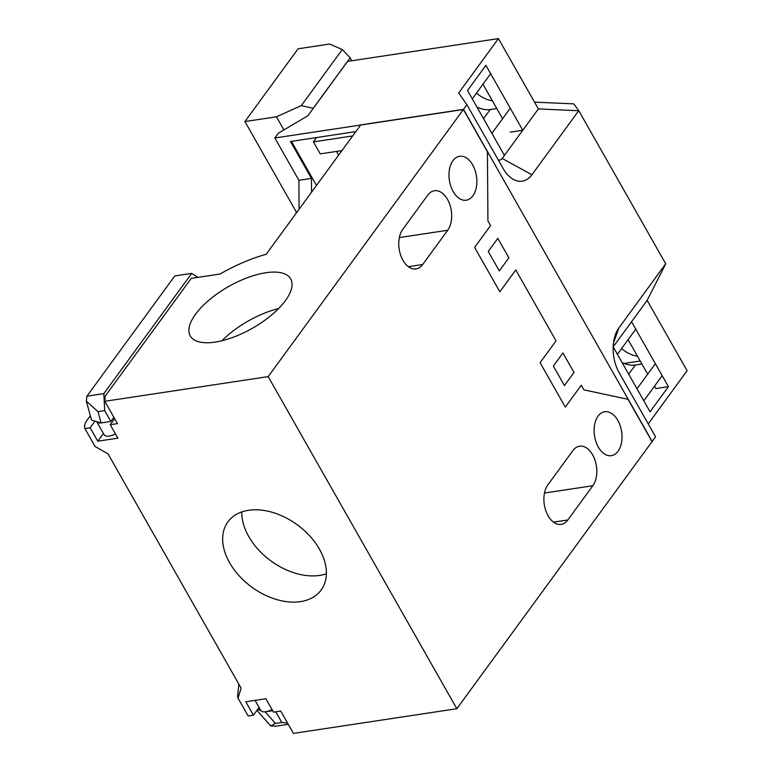 <?xml version="1.0" encoding="UTF-8"?>
<svg xmlns="http://www.w3.org/2000/svg" width="772" height="772" viewBox="0 0 772 772"><rect width="100%" height="100%" fill="white"/><g stroke="black" fill="none" stroke-linecap="round" stroke-linejoin="round"><path stroke-width="1.16" d="M456.841 708.715L268.183 376.611L463.499 109.354L652.157 441.468L456.841 708.715L293.447 733.4L280.747 711.051L273.52 712.141L265.896 698.728L245.785 701.767L253.409 715.181L248.169 715.972L238.008 698.081A25.437 10.576 150.4 0 1 237.699 695.514L238.857 684.166M598.068 416.147A22.214 13.703 -98.6 0 1 604.727 411.756A22.214 13.703 -98.6 0 1 620.167 425.71A22.214 13.703 -98.6 0 1 618.025 451.273A22.214 13.703 -98.6 0 1 611.366 455.673A22.214 13.703 -98.6 0 1 595.936 441.719A22.214 13.703 -98.6 0 1 598.068 416.147M452.942 160.682A22.214 13.703 -98.6 0 1 459.61 156.282A22.214 13.703 -98.6 0 1 475.041 170.245A22.214 13.703 -98.6 0 1 472.898 195.808A22.214 13.703 -98.6 0 1 466.24 200.209A22.214 13.703 -98.6 0 1 450.809 186.255A22.214 13.703 -98.6 0 1 452.942 160.682M592.848 485.723L567.816 519.981A22.214 13.703 -98.6 0 1 561.157 524.381A22.214 13.703 -98.6 0 1 545.717 510.417A22.214 13.703 -98.6 0 1 547.859 484.855L572.892 450.597A22.214 13.703 -98.6 0 1 579.55 446.197A22.214 13.703 -98.6 0 1 594.99 460.16A22.214 13.703 -98.6 0 1 592.848 485.723L544.482 493.028M427.765 195.133A22.214 13.703 -98.6 0 1 434.433 190.732A22.214 13.703 -98.6 0 1 449.864 204.696A22.214 13.703 -98.6 0 1 447.721 230.259L422.689 264.516A22.214 13.703 -98.6 0 1 416.031 268.917A22.214 13.703 -98.6 0 1 400.591 254.953A22.214 13.703 -98.6 0 1 402.733 229.39L427.765 195.133M108.061 453.917L241.144 688.19L238.008 698.081M108.061 453.907L95.062 446.448L84.901 428.566L90.141 427.775L95.004 421.116M103.419 433.449L97.764 441.188L90.141 427.775M97.764 441.188L117.875 438.149L110.251 424.735L117.479 423.645L104.78 401.295L268.183 376.611M248.584 510.292A57.746 38.581 -143.8 0 0 227.904 521.882A57.746 38.581 -143.8 0 0 239.137 575.787A57.746 38.581 -143.8 0 0 300.472 601.62A57.746 38.581 -143.8 0 0 321.152 590.03A57.746 38.581 -143.8 0 0 309.919 536.125A57.746 38.581 -143.8 0 0 248.584 510.292M241.8 511.942A57.746 38.581 -143.8 0 0 267.286 558.098A57.746 38.581 -143.8 0 0 319.618 575.42A57.746 38.581 -143.8 0 0 326.402 573.77M253.409 715.181L259.064 707.432M463.499 109.354L360.746 124.881L266.176 254.287A94.097 39.131 -29.6 0 0 220.039 274.031L191.253 278.374L105.262 396.036L104.78 401.295M90.449 416.089A25.437 10.576 -29.6 0 0 84.901 428.566M110.251 424.735L114.671 418.694M352.65 135.949L313.422 141.874L320.235 153.879L341.61 150.656A21.809 14.571 36.2 0 1 341.938 150.608M496.792 108.543L490.249 109.537A21.809 14.571 36.2 0 1 476.98 107.115M641.918 364.017L635.375 365.002A21.809 14.571 36.2 0 1 622.107 362.579M472.281 98.845L490.645 73.707M491.87 133.334L510.244 108.196M313.422 141.874L316.578 137.541M617.407 354.309L635.771 329.171M643.819 400.803L662.183 375.665M636.996 388.798L655.37 363.66M195.548 314.204A57.746 24.019 -29.6 0 0 190.269 335.945A57.746 24.019 -29.6 0 0 233.231 337.248A57.746 24.019 -29.6 0 0 285.408 300.626A57.746 24.019 -29.6 0 0 290.687 278.895A57.746 24.019 -29.6 0 0 247.725 277.582A57.746 24.019 -29.6 0 0 195.548 314.204M221.96 340.742A57.746 24.019 150.4 0 1 278.586 308.578M498.278 159.929A8.077 4.979 81.4 0 0 502.176 158.453L531.918 174.771A32.308 19.937 81.4 0 1 504.936 171.384A32.308 19.937 81.4 0 1 503.219 168.634L466.896 104.703L463.393 109.508L487.421 151.814L487.933 220.937L490.558 225.569L474.606 247.397L499.822 291.787L515.773 269.949L556.052 340.848L540.091 362.676L565.307 407.066L581.268 385.228L583.893 389.86L628.012 399.298L652.051 441.613L655.563 436.807L619.24 372.876A32.308 19.937 -98.6 0 1 614.975 335.974A32.308 19.937 -98.6 0 1 618.912 327.917L665.715 263.744L578.807 110.753L538.383 108.92L522.779 130.265L510.205 132.166M531.918 174.771L578.662 110.801M562.942 352.978L553.37 366.082L564.428 385.556L574.011 372.461L562.942 352.978M497.815 238.336L488.242 251.44L499.31 270.914L508.883 257.819L497.815 238.336M668.427 386.656L631.554 321.741L613.18 346.869L650.053 411.785L668.427 386.656L655.853 388.548L654.511 386.174M355.815 131.616L290.494 141.488L311.454 178.4L298.889 180.291L274.851 137.985L278.364 133.18L307.854 115.771L347.603 61.384L498.432 38.6L458.684 92.987L466.896 104.703M463.393 109.508L274.851 137.985M485.906 65.35L467.533 90.488L504.406 155.404L522.779 130.265L485.906 65.35M492.362 100.746A22.62 15.112 36.2 0 1 476.498 93.074M578.807 110.753L573.799 103.863L534.542 102.165M299.102 209.231L298.889 180.291M311.56 192.18L311.454 178.4M291.43 141.344L316.481 185.444M336.534 151.418L338.638 155.124M637.489 356.21A22.62 15.112 36.2 0 1 621.624 348.539M624.066 363.429L640.2 360.987M647.139 300.366L687.099 370.705L648.229 423.896M631.554 321.741L647.061 300.511L665.667 263.947M502.176 158.453L504.406 155.404M498.432 38.6L538.383 108.92M482.973 84.216L502.562 118.705M647.689 374.169L628.099 339.68M288.284 724.31L275.681 726.211L270.711 725.912L275.488 723.441L281.838 722.486L287.599 723.113M281.838 722.486L275.768 711.803M197.931 277.37L191.707 273.375L103.834 393.614L104.674 410.617L110.84 421.473L113.88 417.314M270.711 725.912L256.912 710.375M275.488 723.441L265.134 711.813A11.715 4.873 150.4 0 1 260.811 710.501A11.715 4.873 150.4 0 1 260.791 710.472L257.539 709.516M272.082 709.613A11.715 4.873 150.4 0 1 265.829 711.726L265.182 711.813M272.69 710.684L265.829 711.726M191.707 273.375L174.8 275.932L86.927 396.161L103.834 393.614M110.84 421.473L101.084 422.95L91.55 420.074L86.348 401.15L97.967 411.63L104.674 410.617M86.348 401.15L86.927 396.161M101.084 422.95L97.967 411.63M101.035 422.94A11.715 4.873 150.4 0 1 96.703 421.637L104.201 434.819A11.715 4.873 -29.6 0 0 115.491 433.96M342.276 49.553L329.634 44.023L298.108 48.79L244.917 121.571L276.444 116.804L301.302 105.619L342.276 49.553L350.141 57.794L351.82 60.747M296.631 212.609L244.917 121.571M283.893 129.918L276.444 116.804M313.297 108.321L301.302 105.619M350.141 57.794L313.258 108.254M296.178 213.217A214.037 142.994 36.2 0 1 295.937 211.383M490.249 109.537L483.562 118.695M635.375 365.002L628.688 374.159M553.495 522.142L567.816 519.981M399.356 237.564L447.721 230.259M408.369 266.678L422.689 264.516M618.912 327.917L613.499 342.893M255.049 700.368L260.791 710.472"/></g></svg>
